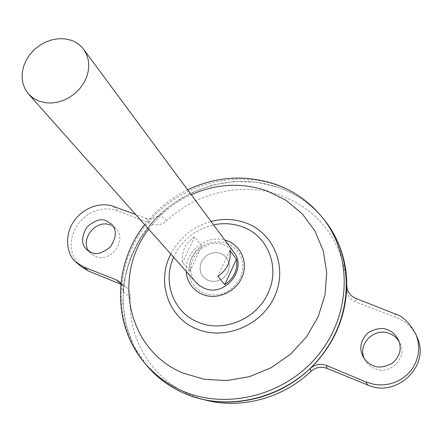<?xml version="1.0" encoding="UTF-8"?>
<svg xmlns="http://www.w3.org/2000/svg" width="442" height="442" viewBox="0 0 442 442"><rect width="100%" height="100%" fill="white"/><g stroke="black" fill="none" stroke-linecap="round" stroke-linejoin="round"><path stroke-width="0.33" stroke-dasharray="2.21 1.66" d="M227.166 243.349C241.448 250.492 245.874 262.001 240.442 277.869C231.868 292.604 219.735 297.748 204.038 293.3C189.916 285.814 185.662 274.289 191.281 258.719C199.696 244.327 211.663 239.205 227.166 243.349M227.984 272.156C223.365 280.079 216.823 282.858 208.364 280.493C200.707 276.493 198.386 270.261 201.403 261.808C205.978 253.984 212.469 251.211 220.878 253.481C228.575 257.388 230.945 263.609 227.984 272.156C223.365 280.079 216.823 282.858 208.364 280.493C200.707 276.493 198.386 270.261 201.403 261.808C205.978 253.984 212.469 251.211 220.878 253.481C228.575 257.388 230.945 263.609 227.984 272.156M186.192 271.377C184.502 252.012 206.199 234.398 224.807 240.034M110.583 225.116L115.721 228.536C127.909 239.862 110.727 263.537 95.4 256.404L90.969 253.597L89.063 251.41M364.401 358.854L366.28 362.12L368.628 364.805L371.462 367.015L374.672 368.667C389.921 375.645 407.612 358.042 400.093 343.417L399.281 341.826M196.187 282.626C180.06 266.156 202.961 235.625 224.254 244.962L229.542 247.874L233.757 252.128M326.301 222.459L336.169 238.603C355.694 278.057 346.755 331.213 312.886 365.777C279.117 400.424 225.105 411.369 184.049 393.236L172.518 387.319L161.916 380.076L145.866 364.412L133.749 345.76L125.992 324.969L122.804 302.952L124.23 280.609L130.119 258.841L140.191 238.481L154.004 220.304L171.015 204.989L190.563 193.115L211.911 185.154L234.249 181.441L256.714 182.176L278.41 187.402C296.101 193.734 311.013 204.088 323.152 218.464M326.273 222.425L336.174 238.608C355.699 278.062 346.76 331.224 312.892 365.788C279.123 400.43 225.111 411.38 184.054 393.242L172.524 387.325L161.921 380.081L145.877 364.418L133.76 345.766L125.998 324.981L122.815 302.958L124.235 280.62L130.13 258.852L140.197 238.492L154.015 220.315L171.021 204.994L190.574 193.121L211.922 185.159L234.254 181.447L256.719 182.187L278.416 187.414C296.129 193.751 311.058 204.127 323.201 218.53M144.324 362.528C114.484 324.113 116.915 267.145 147.413 228.078C177.794 188.889 232.735 171.264 278.427 187.391C295.803 193.596 310.511 203.707 322.561 217.718M173.651 257.272L174.214 256.04C182.54 239.575 195.662 229.183 213.574 224.862M80.472 266.084L76.367 261.526L73.372 256.133L71.598 250.139L71.112 243.791L71.919 237.337L73.985 231.039L77.223 225.149L81.499 219.901L86.643 215.492L92.45 212.11L98.693 209.878L105.124 208.895L111.489 209.204L117.533 210.795L152.092 224.022C157.236 225.735 162.054 224.68 166.535 220.856C196.723 192.231 242.63 181.59 280.775 195.458C317.549 209.74 339.318 236.934 346.086 277.035L347.014 291.284C347.964 296.361 350.915 299.936 355.854 302.019L355.86 298.372M144.274 362.462C114.467 324.036 116.92 267.09 147.429 228.039C177.817 188.867 232.741 171.258 278.421 187.38C295.831 193.613 310.56 203.745 322.61 217.784M326.671 222.917L336.202 238.603M205.049 399.944L197.491 397.678L189.673 394.64C151.042 378.103 127.616 337.716 130.28 297.085C130.401 292.803 128.915 289.366 125.821 286.781L120.793 284.212M346.777 286.107L346.865 289.339M166.535 220.856L159.905 214.53C155.473 218.508 150.7 219.707 145.584 218.133L135.633 214.503M122.909 285.073L120.859 283.493L122.672 287.306L123.069 291.692C125.909 261.979 138.186 236.26 159.905 214.53M123.069 291.692L130.28 297.085M417.436 338.075C413.358 328.373 406.38 321.544 396.502 317.577L355.854 302.019M201.795 245.934L194.535 236.884C185.237 243.321 181.231 251.852 182.524 262.476L190.06 271.045C188.767 260.609 192.679 252.238 201.795 245.934L190.06 271.045M229.846 250.36L217.851 276.322M194.535 236.884L182.524 262.476M146.573 365.147C113.45 327.848 113.367 269.211 143.484 228.426C173.43 187.491 229.746 168.524 276.482 185.01C296.068 192.027 312.146 203.867 324.71 220.519M170.822 254.084C179.601 237.503 193.005 226.619 211.038 221.436M148.716 229.221C159.96 214.099 174.137 202.591 191.242 194.69M394.899 313.853L396.502 317.577M145.584 218.133L152.092 224.022M113.517 206.431L117.533 210.795M86.809 249.713L90.969 253.597M363.28 357.147L365.313 360.628M346.086 277.035L345.948 271.521M197.491 397.678L192.121 396.408M187.629 189.811C170.634 198.132 156.319 209.757 144.683 224.68M398.612 340.141L400.093 343.417M111.539 224.171L115.721 228.536M118.854 281.394L125.821 286.781M346.909 287.361L347.014 291.284"/><path stroke-width="0.66" d="M224.807 240.034L227.459 240.884C241.603 246.089 248.448 263.426 241.713 277.902C235.188 292.46 216.707 300.245 202.646 294.46C192.651 289.98 187.17 282.283 186.192 271.377M89.063 251.41C79.472 239.194 96.306 218.696 110.583 225.116M106.494 220.878C101.588 218.193 95.107 220.199 87.046 226.901C81.168 236.84 81.085 244.448 86.809 249.713L91.146 252.426C95.848 255.106 102.224 253.305 110.273 247.039C116.517 237.487 116.937 229.862 111.539 224.171L106.494 220.878M399.281 341.826C397.026 338.019 393.822 335.279 389.651 333.611C374.429 326.909 357.064 344.235 364.401 358.854M372.838 365.429C369.49 364.33 366.302 361.567 363.28 357.147C358.81 348.539 360.396 340.417 368.037 332.776C376.297 328.191 382.943 327.279 387.977 330.041C391.883 331.196 395.424 334.566 398.612 340.141C402.032 349.075 399.811 356.86 391.955 363.501C383.938 367.424 377.567 368.07 372.838 365.429M83.66 49.36L233.757 252.128C247.863 269.095 224.635 297.615 204.21 288.223L199.85 285.88L196.187 282.626L28.586 94.074L25.277 89.356L23.089 83.963L22.1 78.101L22.338 71.98L23.785 65.83L26.387 59.869L30.045 54.316L34.62 49.366L39.951 45.2L45.846 41.962L52.095 39.774L58.471 38.719L64.742 38.835L70.687 40.128C76.057 41.924 80.383 45.001 83.66 49.36L86.466 54.184L88.196 59.598L88.787 65.41L88.207 71.433L86.477 77.438L83.643 83.223L79.814 88.571L75.118 93.295L69.72 97.229L63.825 100.224L57.631 102.179L51.371 103.03L45.261 102.743L38.603 101.003L33.52 98.362L28.586 94.074M224.751 284.714L217.851 276.322C227.321 269.742 231.321 261.084 229.846 250.36L236.47 259.239C237.94 269.775 234.033 278.267 224.751 284.714L236.47 259.239M323.152 218.464L326.301 222.459M323.201 218.53L326.273 222.425M322.561 217.718L326.699 222.945C354.733 260.377 352.782 318.439 319.649 358.313C286.72 398.336 228.061 412.822 184.038 393.258C168.048 386.153 154.81 375.91 144.324 362.528M213.574 224.862C223.486 222.818 233.056 223.47 242.277 226.818C267.576 235.514 280.455 266.88 268.172 292.77C256.984 319.069 223.1 333.163 198.237 322.212C173.303 312.5 162.214 281.808 173.651 257.272M322.61 217.784L326.671 222.917M336.202 238.603C341.23 248.896 344.478 259.863 345.948 271.521C350.572 308.947 333.865 349.771 302.555 375.247C271.189 400.662 227.801 408.623 192.121 396.408L184.043 393.269C170.187 387.137 158.358 378.579 148.54 367.589L144.274 362.462M310.919 371.385L310.24 368.523C333.903 344.975 346.075 317.212 346.755 285.239L346.909 287.355C347.882 292.527 350.865 296.201 355.86 298.372L394.899 313.853C402.922 316.113 410.021 323.146 416.204 334.959L418.071 341.307L418.751 348.241L418.022 355.434L415.8 362.484L412.176 368.954L407.397 374.49L401.828 378.855L395.855 381.976L389.844 383.916L384.065 384.822L378.7 384.883L373.849 384.308L365.783 381.91L326.594 365.517L326.958 368.363C321.074 366.247 315.726 367.252 310.919 371.385C282.692 398.435 240.652 409.474 205.049 399.944M346.755 285.239L346.777 286.107M326.958 368.363L367.7 384.993C396.275 398.275 430.237 366.153 417.436 338.075L416.204 334.959M120.793 284.212L88.334 270.963L80.472 266.084L76.306 262.399L84.008 267.112L116.025 279.753L118.854 281.394L120.865 283.499L116.025 279.753M310.24 368.523C315.08 364.307 320.533 363.307 326.594 365.517M135.633 214.503L113.517 206.431C106.102 203.292 89.14 203.287 75.836 218.602C62.582 234.652 67.328 256.056 76.306 262.399M326.699 222.945L324.71 220.519C352.71 257.907 350.733 315.925 317.594 355.788C284.665 395.8 226.022 410.303 182.038 390.783C168.198 384.667 156.38 376.12 146.573 365.147L148.54 367.589M191.242 194.69C216.381 183.629 241.581 182.336 266.841 190.8L285.891 200.193L302.201 213.746L314.892 230.868L323.24 250.78L326.704 272.487L325.014 294.886L318.157 316.765L306.45 336.926L290.493 354.235L271.161 367.722L249.526 376.65L226.79 380.562L204.204 379.302L182.977 373.02C127.335 350.407 112.157 276.035 148.716 229.221M211.038 221.436C222.967 218.381 234.547 218.873 245.769 222.895C273.764 232.912 287.969 267.217 274.703 296.251C261.863 325.445 224.702 340.865 196.823 328.986C168.082 317.748 156.247 281.642 170.822 254.084M365.783 381.91L367.7 384.993M84.008 267.112L88.334 270.963M324.71 220.519C311.665 203.314 295.046 191.165 274.858 184.065C245.211 174.491 216.132 176.408 187.629 189.811M144.683 224.68C112.627 264.857 111.633 326.544 146.573 365.147"/></g></svg>
